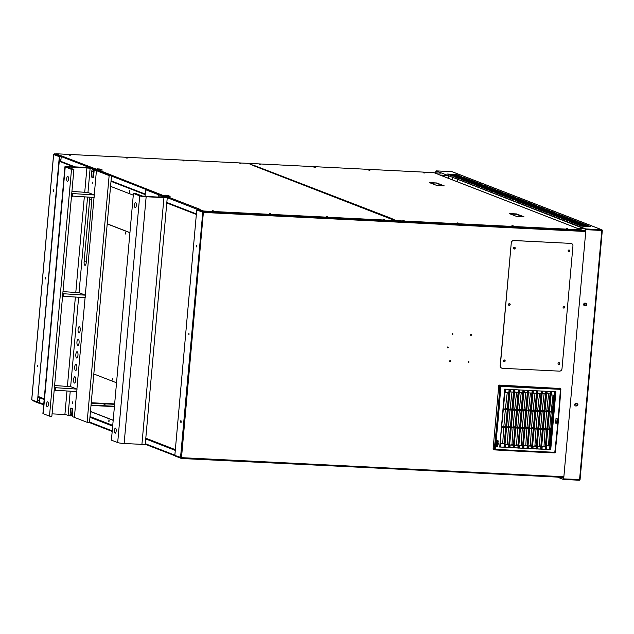 <?xml version="1.0" encoding="UTF-8"?>
<svg xmlns="http://www.w3.org/2000/svg" width="634" height="634" viewBox="0 0 634 634"><rect width="100%" height="100%" fill="white"/><g stroke="black" fill="none" stroke-linecap="round" stroke-linejoin="round"><path stroke-width="0.95" d="M433.608 184.232L433.957 183.218M448.714 176.181L448.523 178.336M448.547 176.109L448.357 178.273M524.001 216.804L516.647 216.44L509.229 213.563L516.583 213.927L524.001 216.804M522.852 216.749L516.544 214.308L510.346 213.991M436.802 182.98L444.22 185.865L436.866 185.493L429.448 182.616L436.802 182.98L430.565 183.052M443.071 185.81L436.771 183.361M567.842 228.597L566.495 228.375L567.842 228.597M424.479 172.995L423.132 172.773L424.479 172.995M260.796 164.824L259.449 164.602L260.796 164.824M315.36 167.55L314.012 167.328L315.36 167.55M369.923 170.269L368.576 170.047L369.923 170.269M513.278 225.878L511.931 225.656L513.278 225.878M458.715 223.152L457.368 222.93L458.715 223.152M404.151 220.426L402.804 220.204L404.151 220.426M576.219 227.868A0.761 0.705 111.2 0 0 575.989 227.82L438.997 174.683A0.761 0.705 -68.8 0 1 439.338 174.802M395.719 220.751L581.449 230.261L575.989 227.82M254.242 165.791L248.845 163.398L433.886 172.63L439.061 174.643M254.02 165.403L392.161 218.682L391.249 218.873M581.481 229.88L396.448 220.648L391.273 218.635M253.299 165.514L253.988 165.783M254.171 165.902A0.761 0.705 -68.8 0 1 254.86 165.49M241.063 163.826L239.89 163.627L241.063 163.826M384.426 219.427L383.245 219.237L384.426 219.427M70.263 155.298L69.082 155.108L70.263 155.298M127.196 158.143L126.023 157.945L127.196 158.143M184.129 160.981L182.957 160.79L184.129 160.981M327.485 216.59L326.312 216.392L327.485 216.59M270.552 213.745L269.379 213.555L270.552 213.745M213.618 210.9L212.445 210.71L213.618 210.9M252.728 165.379A0.761 0.705 -68.8 0 1 252.934 165.426L389.926 218.564A0.761 0.705 111.2 0 0 389.72 218.516L253.291 165.569M162.78 195.684A0.761 0.705 -68.8 0 1 163.493 195.224L199.298 209.054L198.379 209.386L203.554 211.391L395.703 220.989L389.72 218.516M61.379 156.162L55.982 153.769L248.14 163.358L253.315 165.371M61.157 155.774L97.501 169.627A0.761 0.705 111.2 0 0 96.836 169.999M395.735 220.608L203.585 211.019L198.41 209.014M102.264 169.952L99.411 169.809L96.947 168.826L99.887 169.032L102.248 170.063M170.118 196.278L167.273 196.136L164.808 195.145L167.748 195.351L170.11 196.389M164.84 196.144L163.081 195.89M96.986 169.817L95.219 169.571M55.982 153.769L61.126 156.154M101.606 170.094L97.66 169.127M169.468 196.413L165.514 195.454M94.918 169.365A0.761 0.705 -68.8 0 1 95.631 168.906L95.599 169.286M97.501 169.627L163.461 195.605M165.363 195.954A0.761 0.705 111.2 0 0 164.697 196.326M196.389 213.927L166.837 202.468M145.226 194.083L111.053 180.833M75.097 166.885L60.793 161.337L61.221 156.574A0.761 0.705 -68.8 0 1 61.997 155.861M176.323 456.472L181.498 458.509L373.664 467.932M39.68 403.295L39.023 402.859M33.903 401.227L39.07 403.264M39.91 403.351A0.761 0.705 -68.8 0 1 39.268 402.566L39.688 397.803L44.174 399.42M89.965 417.18L112.678 425.993M145.741 438.815L175.293 450.283M39.688 397.803L44.158 399.539M89.949 417.299L112.662 426.111M145.733 438.934L175.285 450.394M373.854 467.94L559.41 477.204M87.12 422.315L109.143 175.578L111.513 175.697L89.489 422.434L87.12 422.315L72.316 416.57L72.411 415.571L72.316 416.57L74.4 417.378L76.698 391.606M70.54 415.88L70.58 415.381L70.54 415.88L64.898 414.501L52.075 413.859L64.898 414.501L66.982 391.123L64.898 414.501L70.54 415.88M76.92 389.07L85.083 297.671M85.305 295.135L94.022 197.475M94.252 194.939L96.416 170.641L94.339 169.833L94.252 170.839L94.339 169.833L96.709 169.952L94.339 169.833L109.143 175.578M71.927 191.42L87.968 192.506L90.139 168.208L94.934 169.262L92.556 169.143L92.509 169.73L92.556 169.143L90.139 168.208L86.921 167.756L67.458 166.972L73.885 169.516L67.458 166.972L69.13 166.869L69.058 167.645L69.13 166.869L90.139 168.208L87.968 192.506L94.331 194.971L71.737 193.505M91.827 199.964L86.24 262.587A3.162 1.086 92.9 0 1 85.019 265.329A3.162 1.086 92.9 0 1 84.116 261.763L89.703 199.139A3.162 1.086 92.9 0 1 90.107 197.277A3.162 1.086 92.9 0 0 89.703 199.139L84.116 261.763A3.162 1.086 92.9 0 0 85.019 265.329A3.162 1.086 92.9 0 0 86.24 262.587L91.827 199.964A3.162 1.086 92.9 0 0 91.645 197.356A3.162 1.086 92.9 0 1 91.827 199.964M74.947 376.778A3.162 1.086 92.9 0 1 75.747 380.138A3.162 1.086 92.9 0 1 74.511 383.063A3.162 1.086 92.9 0 1 73.584 379.853A3.162 1.086 92.9 0 1 74.828 376.747A3.162 1.086 92.9 0 1 74.947 376.778A3.162 1.086 92.9 0 1 75.747 380.138A3.162 1.086 92.9 0 1 74.511 383.063A3.162 1.086 92.9 0 1 73.584 379.853A3.162 1.086 92.9 0 1 74.828 376.747A3.162 1.086 92.9 0 1 74.947 376.778M77.182 351.727A3.162 1.086 92.9 0 1 77.982 355.088A3.162 1.086 92.9 0 1 76.746 358.012A3.162 1.086 92.9 0 1 75.818 354.802A3.162 1.086 92.9 0 1 77.063 351.696A3.162 1.086 92.9 0 1 77.182 351.727A3.162 1.086 92.9 0 1 77.982 355.088A3.162 1.086 92.9 0 1 76.746 358.012A3.162 1.086 92.9 0 1 75.818 354.802A3.162 1.086 92.9 0 1 77.063 351.696A3.162 1.086 92.9 0 1 77.182 351.727M79.416 326.676A3.162 1.086 92.9 0 1 80.217 330.037A3.162 1.086 92.9 0 1 78.981 332.961A3.162 1.086 92.9 0 1 78.053 329.751A3.162 1.086 92.9 0 1 79.298 326.653A3.162 1.086 92.9 0 1 79.416 326.676A3.162 1.086 92.9 0 1 80.217 330.037A3.162 1.086 92.9 0 1 78.981 332.961A3.162 1.086 92.9 0 1 78.053 329.751A3.162 1.086 92.9 0 1 79.298 326.653A3.162 1.086 92.9 0 1 79.416 326.676M78.299 339.198A3.162 1.086 92.9 0 1 79.099 342.566A3.162 1.086 92.9 0 1 77.863 345.49A3.162 1.086 92.9 0 1 76.936 342.281A3.162 1.086 92.9 0 1 78.18 339.174A3.162 1.086 92.9 0 1 78.299 339.198A3.162 1.086 92.9 0 1 79.099 342.566A3.162 1.086 92.9 0 1 77.863 345.49A3.162 1.086 92.9 0 1 76.936 342.281A3.162 1.086 92.9 0 1 78.18 339.174A3.162 1.086 92.9 0 1 78.299 339.198M76.064 364.249A3.162 1.086 92.9 0 1 76.865 367.617A3.162 1.086 92.9 0 1 75.628 370.541A3.162 1.086 92.9 0 1 74.701 367.324A3.162 1.086 92.9 0 1 75.945 364.225A3.162 1.086 92.9 0 1 76.064 364.249A3.162 1.086 92.9 0 1 76.865 367.617A3.162 1.086 92.9 0 1 75.628 370.541A3.162 1.086 92.9 0 1 74.701 367.324A3.162 1.086 92.9 0 1 75.945 364.225A3.162 1.086 92.9 0 1 76.064 364.249M72.712 401.821L72.593 403.589L72.712 401.821M92.318 182.14L92.199 183.9L92.318 182.14M94.934 169.262L92.509 168.327A5.056 0.539 5.1 0 0 86.073 167.431L68.282 166.544A5.056 0.539 5.1 0 0 64.937 166.75A5.056 0.539 5.1 0 0 65.231 166.964L71.507 169.397L73.885 169.516L51.861 416.253L73.885 169.516L71.507 169.397L49.492 416.134L43.207 413.701A5.056 0.539 -174.9 0 1 42.914 413.487A5.056 0.539 -174.9 0 0 43.207 413.701L49.492 416.134L51.861 416.253L49.492 416.134L71.507 169.397L65.231 166.964L43.207 413.701L65.231 166.964A5.056 0.539 5.1 0 1 64.937 166.75L42.914 413.487L64.937 166.75A5.056 0.539 5.1 0 1 68.282 166.544L86.073 167.431A5.056 0.539 5.1 0 1 92.509 168.327L94.934 169.262M96.416 170.641L98.793 170.76L96.709 169.952L111.513 175.697M67.362 181.395A2.528 0.872 92.9 0 1 66.728 178.709A2.528 0.872 92.9 0 1 67.719 176.363A2.528 0.872 92.9 0 1 68.456 178.939A2.528 0.872 92.9 0 1 67.466 181.419A2.528 0.872 92.9 0 1 67.362 181.395A2.528 0.872 92.9 0 1 66.728 178.709A2.528 0.872 92.9 0 1 67.719 176.363A2.528 0.872 92.9 0 1 68.456 178.939A2.528 0.872 92.9 0 1 67.466 181.419A2.528 0.872 92.9 0 1 67.362 181.395M47.249 406.846A2.528 0.872 92.9 0 1 46.607 404.151A2.528 0.872 92.9 0 1 47.598 401.813A2.528 0.872 92.9 0 1 48.335 404.381A2.528 0.872 92.9 0 1 47.344 406.862A2.528 0.872 92.9 0 1 47.249 406.846A2.528 0.872 92.9 0 1 46.607 404.151A2.528 0.872 92.9 0 1 47.598 401.813A2.528 0.872 92.9 0 1 48.335 404.381A2.528 0.872 92.9 0 1 47.344 406.862A2.528 0.872 92.9 0 1 47.249 406.846M54.603 385.551L70.643 386.637L77.007 389.11L54.413 387.636M54.191 390.14L76.785 391.614L77.007 389.11M55.198 390.536L55.42 388.032M71.634 414.731A1.514 1.419 111.2 0 0 72.355 416.15L70.984 415.627A1.514 1.419 -68.8 0 1 70.112 414.145L70.643 408.13L71.357 408.169L72.886 408.756L72.173 408.724L71.634 414.731L70.112 414.145M70.643 408.13L72.173 408.724M72.347 414.771L72.886 408.756M94.308 170.174A1.514 1.419 111.2 0 0 93.341 171.505L92.81 177.52L91.28 176.926L91.819 170.911A1.514 1.419 -68.8 0 1 93.372 169.484L96.511 169.635M99.324 169.777L101.02 169.864M99.768 169.904L100.663 170.031M92.81 177.52L93.515 177.552L94.054 171.537M71.515 196.009L94.109 197.475L94.331 194.971M72.522 196.397L72.744 193.893M62.98 291.616L79.028 292.702L85.392 295.175L62.798 293.701M62.576 296.205L85.17 297.679L85.392 295.175M63.582 296.601L63.804 294.097M162.787 195.581L158.341 194.662L160.418 195.47L162.787 195.581L147.991 189.843L145.614 189.725L160.418 195.47L162.787 195.581M160.362 196.049L160.418 195.47L160.362 196.049M162.201 196.16L162.114 197.158L162.201 196.16L164.761 197.198L163.096 197.309L145.305 196.421L142.079 195.969L135.803 193.536L133.433 193.418L139.71 195.851A5.056 0.539 5.1 0 0 146.153 196.746L163.944 197.634A5.056 0.539 5.1 0 0 167.281 197.428A5.056 0.539 5.1 0 0 166.988 197.214L162.201 196.16L164.761 197.198L163.096 197.309L145.305 196.421L142.079 195.969L135.803 193.536L133.433 193.418L139.71 195.851A5.056 0.539 5.1 0 0 146.153 196.746L163.944 197.634A5.056 0.539 5.1 0 0 167.281 197.428A5.056 0.539 5.1 0 0 166.988 197.214L162.201 196.16M158.341 194.662L158.128 197.055M115.554 428.156A2.528 0.872 92.9 0 1 116.188 430.843A2.528 0.872 92.9 0 1 115.206 433.188A2.528 0.872 92.9 0 1 114.461 430.613A2.528 0.872 92.9 0 1 115.459 428.132A2.528 0.872 92.9 0 1 115.554 428.156A2.528 0.872 92.9 0 1 116.188 430.843A2.528 0.872 92.9 0 1 115.206 433.188A2.528 0.872 92.9 0 1 114.461 430.613A2.528 0.872 92.9 0 1 115.459 428.132A2.528 0.872 92.9 0 1 115.554 428.156M135.676 202.706A2.528 0.872 92.9 0 1 136.31 205.4A2.528 0.872 92.9 0 1 135.327 207.738A2.528 0.872 92.9 0 1 134.582 205.17A2.528 0.872 92.9 0 1 135.573 202.69A2.528 0.872 92.9 0 1 135.676 202.706A2.528 0.872 92.9 0 1 136.31 205.4A2.528 0.872 92.9 0 1 135.327 207.738A2.528 0.872 92.9 0 1 134.582 205.17A2.528 0.872 92.9 0 1 135.573 202.69A2.528 0.872 92.9 0 1 135.676 202.706M145.265 444.165A5.056 0.539 -174.9 0 1 141.921 444.371L124.129 443.483A5.056 0.539 -174.9 0 1 117.686 442.587L111.41 440.154L133.433 193.418L111.41 440.154L117.686 442.587L139.71 195.851L117.686 442.587A5.056 0.539 -174.9 0 0 124.129 443.483L141.921 444.371L163.944 197.634L141.921 444.371A5.056 0.539 -174.9 0 0 145.265 444.165L167.281 197.428L145.265 444.165M159.689 197.134A1.514 1.419 -68.8 0 1 161.234 195.803L164.372 195.961M167.186 196.096L168.882 196.183M167.63 196.223L168.525 196.35M162.169 196.492A1.514 1.419 111.2 0 0 161.385 197.222M576.457 403.335A1.395 1.3 111.2 0 1 576.877 403.652L577.003 403.7A1.014 0.943 -68.8 0 1 577.883 404.928A1.014 0.943 -68.8 0 1 576.821 405.705L576.694 405.657A1.014 0.943 111.2 0 0 577.265 403.739M576.821 405.705A1.395 1.3 -68.8 0 1 574.808 404.191A1.395 1.3 -68.8 0 1 577.003 403.7M575.45 405.926A1.395 1.3 111.2 0 0 576.694 405.657M585.396 303.139A1.395 1.3 111.2 0 1 585.816 303.456L585.943 303.504A1.014 0.943 -68.8 0 1 586.822 304.732A1.014 0.943 -68.8 0 1 585.768 305.501L585.642 305.453A1.014 0.943 111.2 0 0 586.212 303.543M585.768 305.501A1.395 1.3 -68.8 0 1 583.748 303.987A1.395 1.3 -68.8 0 1 585.943 303.504M584.389 305.731A1.395 1.3 111.2 0 0 585.642 305.453M448.246 174.366L457.455 174.897L448.238 174.461M449.094 174.691L458.303 175.23L449.086 174.794M449.942 175.024L459.151 175.555L449.934 175.119M450.79 175.349L459.999 175.887L450.782 175.452M451.638 175.681L460.847 176.212L451.63 175.776M447.398 174.033L456.607 174.572L447.39 174.136M455.03 176.997L464.246 177.536L455.022 177.092M455.878 177.322L465.094 177.861L455.87 177.425M456.726 177.655L465.942 178.194L456.718 177.75M457.574 177.98L466.79 178.519L457.566 178.083M458.422 178.312L467.638 178.851L458.414 178.416M454.182 176.664L463.399 177.203L454.174 176.767M461.814 179.628L471.03 180.167L461.806 179.731M462.661 179.953L471.878 180.492L462.654 180.056M463.509 180.286L472.726 180.825L463.502 180.389M464.357 180.611L473.574 181.15L464.35 180.714M465.205 180.944L474.422 181.482L465.197 181.047M460.966 179.295L470.182 179.834L460.958 179.398M468.605 182.259L477.814 182.798L468.589 182.362M469.453 182.592L478.662 183.123L469.437 182.687M470.301 182.917L479.51 183.456L470.285 183.02M471.149 183.25L480.358 183.781L471.141 183.345M471.997 183.575L481.206 184.114L471.989 183.678M467.757 181.934L476.966 182.465L467.741 182.029M475.389 184.89L484.598 185.429L475.381 184.993M476.237 185.223L485.446 185.754L476.229 185.318M477.085 185.548L486.302 186.087L477.077 185.651M477.933 185.881L487.15 186.412L477.925 185.976M478.781 186.206L487.998 186.745L478.773 186.309M474.541 184.565L483.75 185.096L474.533 184.66M482.173 187.521L491.39 188.06L482.165 187.624M483.021 187.854L492.238 188.393L483.013 187.949M483.869 188.179L493.086 188.718L483.861 188.282M484.717 188.512L493.934 189.051L484.709 188.615M485.565 188.837L494.782 189.376L485.557 188.94M481.325 187.196L490.542 187.735L481.317 187.292M488.957 190.152L498.173 190.691L488.949 190.255M489.805 190.485L499.021 191.024L489.797 190.588M490.653 190.81L499.869 191.349L490.645 190.913M491.509 191.143L500.717 191.682L491.493 191.246M492.356 191.468L501.565 192.007L492.341 191.571M488.109 189.828L497.325 190.366L488.101 189.931M495.748 192.791L504.957 193.322L495.74 192.887M496.596 193.116L505.805 193.655L496.588 193.219M497.444 193.449L506.653 193.98L497.436 193.544M498.292 193.774L507.501 194.313L498.284 193.877M499.14 194.107L508.349 194.638L499.132 194.202M494.9 192.459L504.109 192.998L494.892 192.562M502.532 195.423L511.749 195.954L502.524 195.518M503.38 195.748L512.597 196.286L503.372 195.851M504.228 196.08L513.445 196.611L504.22 196.175M505.076 196.405L514.293 196.944L505.068 196.508M505.924 196.738L515.141 197.277L505.916 196.833M501.684 195.09L510.901 195.629L501.676 195.193M509.316 198.054L518.533 198.593L509.308 198.149M510.164 198.379L519.381 198.917L510.156 198.482M511.012 198.711L520.229 199.25L511.004 198.814M511.86 199.036L521.077 199.575L511.852 199.139M512.708 199.369L521.925 199.908L512.7 199.472M508.468 197.721L517.685 198.26L508.46 197.824M516.108 200.685L525.317 201.224L516.092 200.788M516.956 201.01L526.165 201.549L516.94 201.113M517.804 201.343L527.012 201.881L517.796 201.446M518.652 201.667L527.86 202.206L518.644 201.77M519.5 202L528.708 202.539L519.492 202.103M515.26 200.352L524.469 200.891L515.244 200.455M522.891 203.316L532.1 203.855L522.884 203.419M523.739 203.649L532.956 204.18L523.732 203.744M524.587 203.974L533.804 204.513L524.58 204.077M525.435 204.306L534.652 204.837L525.428 204.402M526.283 204.631L535.5 205.17L526.275 204.734M522.044 202.991L531.252 203.522L522.036 203.086M529.675 205.947L538.892 206.486L529.667 206.05M530.523 206.28L539.74 206.811L530.515 206.375M531.371 206.605L540.588 207.144L531.363 206.708M532.219 206.938L541.436 207.477L532.211 207.033M533.067 207.263L542.284 207.801L533.059 207.366M528.827 205.622L538.044 206.153L528.819 205.717M536.459 208.578L545.676 209.117L536.451 208.681M537.307 208.911L546.524 209.45L537.299 209.014M538.163 209.236L547.372 209.775L538.147 209.339M539.011 209.569L548.22 210.108L538.995 209.672M539.859 209.894L549.068 210.433L539.843 209.997M535.611 208.253L544.828 208.792L535.603 208.356M543.251 211.209L552.46 211.748L543.243 211.312M544.099 211.542L553.308 212.081L544.091 211.645M544.947 211.875L554.156 212.406L544.939 211.97M545.795 212.2L555.004 212.739L545.787 212.303M546.643 212.533L555.852 213.064L546.635 212.628M542.403 210.884L551.612 211.423L542.395 210.987M550.035 213.848L559.251 214.379L550.027 213.943M550.883 214.173L560.099 214.712L550.875 214.276M551.731 214.506L560.947 215.037L551.723 214.601M552.579 214.831L561.795 215.37L552.571 214.934M553.427 215.164L562.643 215.695L553.419 215.259M549.187 213.515L558.403 214.054L549.179 213.618M556.818 216.479L566.035 217.018L556.811 216.574M557.666 216.804L566.883 217.343L557.658 216.907M558.514 217.137L567.731 217.676L558.506 217.232M559.362 217.462L568.579 218.001L559.354 217.565M560.21 217.795L569.427 218.334L560.202 217.89M555.97 216.146L565.187 216.685L555.963 216.249M563.61 219.11L572.819 219.649L563.594 219.213M564.458 219.435L573.667 219.974L564.45 219.538M565.306 219.768L574.515 220.307L565.298 219.871M566.154 220.093L575.363 220.632L566.146 220.196M567.002 220.426L576.211 220.965L566.994 220.529M562.762 218.778L571.971 219.316L562.746 218.881M570.394 221.742L579.603 222.28L570.386 221.845M571.242 222.074L580.459 222.605L571.234 222.169M572.09 222.399L581.307 222.938L572.082 222.502M572.938 222.732L582.155 223.263L572.93 222.827M573.786 223.057L583.003 223.596L573.778 223.16M569.546 221.409L578.755 221.948L569.538 221.512M459.27 178.637L468.486 179.176L459.262 178.74M466.053 181.269L475.27 181.807L466.045 181.372M472.845 183.908L482.054 184.439L472.837 184.003M479.629 186.539L488.846 187.078L479.621 186.634M486.413 189.17L495.629 189.709L486.405 189.273M493.204 191.801L502.413 192.34L493.189 191.904M499.988 194.432L509.197 194.971L499.98 194.535M506.772 197.063L515.989 197.602L506.764 197.166M513.556 199.694L522.773 200.233L513.548 199.797M520.348 202.333L529.556 202.864L520.34 202.428M527.131 204.964L536.348 205.495L527.123 205.059M533.915 207.595L543.132 208.134L533.907 207.69M540.707 210.226L549.916 210.765L540.699 210.329M547.491 212.858L556.707 213.396L547.483 212.961M554.274 215.489L563.491 216.028L554.267 215.592M561.066 218.12L570.275 218.659L561.05 218.223M567.85 220.751L577.059 221.29L567.842 220.854M574.634 223.39L583.851 223.921L574.626 223.485M452.486 176.006L461.695 176.545L452.478 176.109M577.178 224.373L586.395 224.912L577.17 224.476M578.026 224.705L587.242 225.236L578.018 224.801M578.874 225.03L588.09 225.569L578.866 225.133M579.722 225.363L588.938 225.894L579.714 225.458M580.57 225.688L589.786 226.227L580.562 225.791M576.33 224.048L585.547 224.579L576.322 224.143M581.418 226.021L590.634 226.552L581.41 226.116M602.252 230.562L580.078 479.534L563.674 478.884L585.911 229.667L602.252 230.507A0.761 0.705 111.2 0 0 601.611 229.722L585.753 228.945L436.049 170.871L451.979 171.679A0.761 0.705 -68.8 0 1 452.185 171.727L601.817 229.762M563.674 478.884L585.911 229.667M601.809 230.459L585.784 229.619M601.801 230.522L602.252 230.507M559.029 477.354L563.396 479.439L579.294 480.231A0.761 0.705 111.2 0 0 580.031 479.558M579.658 479.566L563.436 479.058M557.872 477.299L563.396 479.439M436.715 171.521L435.899 171.481L435.772 172.9M436.588 171.473L435.772 171.434L435.645 172.892M600.818 230.071L585.721 229.318L436.049 170.871M105.181 404.88L104 404.682L105.181 404.88M53.462 189.891L53.359 191.405L53.462 189.891M53.335 189.843L53.478 191.333M45.505 277.518L45.648 279.008M45.165 278.936L45.268 277.43L45.521 278.96M37.81 365.239L37.707 366.753L37.81 365.239M37.683 365.192L37.826 366.682M457.051 181.649L457.241 179.485M457.399 181.784L457.589 179.62M61.229 156.503L54.302 153.864L55.974 153.943M447.739 175.8L441.121 175.467M54.302 153.864L59.953 156.44M446.621 175.364L440.004 175.039M61.038 156.123L59.992 156.067M32.199 400.109L32.294 400.506M32.374 400.173L39.276 402.495M91.042 405.078L114.437 406.243M32.318 400.22L37.969 402.804L39.3 402.867M91.011 405.451L114.405 406.616M53.636 154.53L59.327 156.677L37.414 402.13L31.748 399.761M53.644 154.474L59.683 156.693L37.414 402.13M54.215 154.569L55.261 154.625M503.879 361.61A0.888 0.824 111.2 0 0 504.513 359.985M504.117 361.673A0.888 0.824 -68.8 0 1 503.943 361.642A0.888 0.824 111.2 0 0 504.577 360.001A0.888 0.824 -68.8 0 1 504.117 361.673M513.936 248.885A0.888 0.824 111.2 0 0 514.57 247.26M514.174 248.948A0.888 0.824 -68.8 0 1 514 248.924A0.888 0.824 111.2 0 0 514.634 247.276A0.888 0.824 -68.8 0 1 514.174 248.948M568.5 251.611A0.888 0.824 111.2 0 0 569.134 249.986M568.738 251.674A0.888 0.824 -68.8 0 1 568.563 251.643A0.888 0.824 111.2 0 0 569.197 250.002A0.888 0.824 -68.8 0 1 568.738 251.674M558.443 364.336A0.888 0.824 111.2 0 0 559.069 362.703M558.681 364.399A0.888 0.824 -68.8 0 1 558.499 364.368A0.888 0.824 111.2 0 0 559.14 362.719A0.888 0.824 -68.8 0 1 558.681 364.399M563.467 307.973A0.888 0.824 111.2 0 0 564.101 306.349M563.705 308.037A0.888 0.824 -68.8 0 1 563.531 308.005A0.888 0.824 111.2 0 0 564.173 306.365A0.888 0.824 -68.8 0 1 563.705 308.037M508.912 305.247A0.888 0.824 111.2 0 0 509.538 303.623M509.15 305.311A0.888 0.824 -68.8 0 1 508.967 305.279A0.888 0.824 111.2 0 0 509.609 303.638A0.888 0.824 -68.8 0 1 509.15 305.311M585.15 305.025A0.761 0.705 111.2 0 0 585.689 303.615M585.42 305.097A0.761 0.705 -68.8 0 1 584.825 304.09A0.761 0.705 -68.8 0 1 586.181 304.486A0.761 0.705 -68.8 0 1 585.42 305.097M576.203 405.221A0.761 0.705 111.2 0 0 576.75 403.81M576.472 405.292A0.761 0.705 -68.8 0 1 575.878 404.286A0.761 0.705 -68.8 0 1 577.233 404.69A0.761 0.705 -68.8 0 1 576.472 405.292M452.272 334.443A0.444 0.412 111.2 0 0 452.589 333.627M452.454 334.498A0.444 0.412 -68.8 0 1 452.105 333.912A0.444 0.412 -68.8 0 1 452.898 334.15A0.444 0.412 -68.8 0 1 452.454 334.498M468.36 362.418A0.444 0.412 111.2 0 0 468.677 361.61M468.542 362.474A0.444 0.412 -68.8 0 1 468.193 361.887A0.444 0.412 -68.8 0 1 468.986 362.125A0.444 0.412 -68.8 0 1 468.542 362.474M470.777 335.37A0.444 0.412 111.2 0 0 470.824 335.37A0.444 0.412 -68.8 0 1 470.61 334.839A0.444 0.412 -68.8 0 1 471.403 335.069A0.444 0.412 -68.8 0 1 470.832 335.394A0.444 0.412 111.2 0 0 471.086 334.554M447.501 347.797A0.444 0.412 111.2 0 0 447.818 346.98M447.683 347.852A0.444 0.412 -68.8 0 1 447.342 347.258A0.444 0.412 -68.8 0 1 448.127 347.495A0.444 0.412 -68.8 0 1 447.683 347.852M449.855 361.499A0.444 0.412 111.2 0 0 450.172 360.683M450.037 361.554A0.444 0.412 -68.8 0 1 449.688 360.968A0.444 0.412 -68.8 0 1 450.481 361.198A0.444 0.412 -68.8 0 1 450.037 361.554M181.039 420.794L181.181 422.284M180.698 422.22L180.801 420.707L181.055 422.236M188.995 333.175L188.892 334.681L188.995 333.175M188.869 333.119L189.003 334.609M196.691 245.445L196.833 246.935M196.35 246.872L196.453 245.358L196.698 246.888M175.626 455.743L175.388 456.108L181.07 458.311L181.498 457.661L174.833 455.434L196.746 209.981L203.379 212.43L203.197 211.574L198.458 209.418M181.364 457.653L175.42 455.727M585.618 231.505L203.379 212.43L197.404 209.371M596.404 229.849L597.283 230.19M203.157 211.954L585.697 230.673M577.511 228.343L584.041 228.668M203.252 212.374L196.746 209.981M202.769 212.311L180.531 457.526M561.993 368.758A2.528 2.362 -68.8 0 1 559.402 371.144L502.469 368.299A2.528 2.362 -68.8 0 1 500.313 365.675L511.273 242.933A2.528 2.362 -68.8 0 1 513.865 240.548L570.798 243.393A2.528 2.362 -68.8 0 1 572.946 246.016L561.993 368.758M500.313 365.675L500.186 365.628A2.528 2.362 111.2 0 0 501.708 368.132M500.186 365.628L511.273 242.933M513.865 240.548L513.738 240.5A2.528 2.362 111.2 0 0 511.147 242.885M513.738 240.5L570.798 243.393M571.424 243.511A2.528 2.362 111.2 0 0 570.671 243.345M569.023 249.97A0.888 0.824 -68.8 0 1 569.712 251.143A0.888 0.824 -68.8 0 1 568.135 250.676A0.888 0.824 -68.8 0 1 569.023 249.97M563.991 306.333A0.888 0.824 -68.8 0 1 564.68 307.506A0.888 0.824 -68.8 0 1 563.103 307.038A0.888 0.824 -68.8 0 1 563.991 306.333M558.958 362.696A0.888 0.824 -68.8 0 1 559.656 363.868A0.888 0.824 -68.8 0 1 558.071 363.401A0.888 0.824 -68.8 0 1 558.958 362.696M514.459 247.244A0.888 0.824 -68.8 0 1 515.149 248.425A0.888 0.824 -68.8 0 1 513.572 247.949A0.888 0.824 -68.8 0 1 514.459 247.244M509.427 303.607A0.888 0.824 -68.8 0 1 510.124 304.788A0.888 0.824 -68.8 0 1 508.539 304.312A0.888 0.824 -68.8 0 1 509.427 303.607M504.402 359.969A0.888 0.824 -68.8 0 1 505.092 361.142A0.888 0.824 -68.8 0 1 503.515 360.675A0.888 0.824 -68.8 0 1 504.402 359.969M552.777 412.1A505.774 53.771 -174.9 0 1 549.092 411.934A342.312 142.666 97.9 0 1 549.147 411.434A505.766 53.763 5.1 0 0 552.737 411.593M548.283 411.894A505.774 53.771 -174.9 0 1 544.582 411.728A345.887 144.156 97.9 0 1 544.63 411.228A505.766 53.763 5.1 0 0 548.267 411.395M543.774 411.696A505.774 53.771 -174.9 0 1 540.057 411.521A349.429 145.63 97.9 0 1 540.105 411.014A505.766 53.763 5.1 0 0 543.79 411.189M539.249 411.482A505.774 53.771 -174.9 0 1 535.508 411.3A352.94 147.096 97.9 0 1 535.564 410.8A505.766 53.763 5.1 0 0 539.288 410.983M534.7 411.26A505.774 53.771 -174.9 0 1 530.951 411.078A356.419 148.546 97.9 0 1 530.999 410.578A505.766 53.763 5.1 0 0 534.755 410.761M530.143 411.038A505.774 53.771 -174.9 0 1 526.379 410.848A359.858 149.981 97.9 0 1 526.426 410.349A505.766 53.763 5.1 0 0 530.198 410.539M525.57 410.808A505.774 53.771 -174.9 0 1 521.782 410.618A363.266 151.399 97.9 0 1 521.837 410.111A505.766 53.763 5.1 0 0 525.618 410.309M520.982 410.57A505.774 53.771 -174.9 0 1 517.178 410.372A366.642 152.802 97.9 0 1 517.225 409.873A505.766 53.763 5.1 0 0 521.029 410.071M516.377 410.333A505.774 53.771 -174.9 0 1 512.557 410.127A369.987 154.197 97.9 0 1 512.605 409.627A505.766 53.763 5.1 0 0 516.409 409.826M511.757 410.087A505.774 53.771 -174.9 0 1 507.921 409.873A373.299 155.576 97.9 0 1 507.969 409.374A505.766 53.763 5.1 0 0 511.757 409.58M507.113 409.826A505.774 53.771 -174.9 0 1 503.261 409.612A376.572 156.947 97.9 0 1 503.317 409.112A505.766 53.763 5.1 0 0 507.089 409.326M551.279 428.814L550.859 428.647L552.333 412.076M551.247 429.218A505.774 53.771 -174.9 0 1 547.57 429.052A342.312 142.666 97.9 0 0 547.53 429.551A505.766 53.763 5.1 0 0 551.136 429.709M546.754 429.012A505.774 53.771 -174.9 0 1 543.053 428.846A345.887 144.156 97.9 0 0 543.013 429.345A505.766 53.763 5.1 0 0 546.674 429.511M542.244 428.806A505.774 53.771 -174.9 0 1 538.528 428.639A349.429 145.63 97.9 0 0 538.488 429.139A505.766 53.763 5.1 0 0 542.189 429.305M537.719 428.6A505.774 53.771 -174.9 0 1 533.986 428.418A352.94 147.096 97.9 0 0 533.947 428.917A505.766 53.763 5.1 0 0 537.68 429.099M533.178 428.378A505.774 53.771 -174.9 0 1 529.422 428.196A356.419 148.546 97.9 0 0 529.382 428.695A505.766 53.763 5.1 0 0 533.139 428.877M528.613 428.156A505.774 53.771 -174.9 0 1 524.849 427.966A359.858 149.981 97.9 0 0 524.809 428.465A505.766 53.763 5.1 0 0 528.582 428.655M524.041 427.926A505.774 53.771 -174.9 0 1 520.26 427.736A363.266 151.399 97.9 0 0 520.221 428.235A505.766 53.763 5.1 0 0 524.001 428.425M519.452 427.688A505.774 53.771 -174.9 0 1 515.648 427.49A366.642 152.802 97.9 0 0 515.608 427.99A505.766 53.763 5.1 0 0 519.404 428.188M514.848 427.451A505.774 53.771 -174.9 0 1 511.028 427.245A369.987 154.197 97.9 0 0 510.988 427.744A505.766 53.763 5.1 0 0 514.768 427.95M510.227 427.197A505.774 53.771 -174.9 0 1 506.392 426.991A373.299 155.576 97.9 0 0 506.352 427.49A505.766 53.763 5.1 0 0 510.116 427.696M505.591 426.944A505.774 53.771 -174.9 0 1 501.74 426.73A376.572 156.947 97.9 0 0 501.7 427.229A505.766 53.763 5.1 0 0 505.449 427.443M550.13 445.813L549.353 445.512L550.764 429.694M548.568 445.472L549.353 445.512M549.63 429.646A331.82 138.291 97.9 0 0 548.568 445.575L546.746 445.821A504.688 53.652 -174.9 0 0 549.884 445.964L554.417 395.109A337.288 142.008 -82.1 0 1 554.845 391.661M507.351 444.418L509.062 444.505M511.987 444.656L513.683 444.735M516.607 444.886L518.287 444.965M521.211 445.116L522.876 445.195M525.808 445.345L527.456 445.425M530.381 445.567L532.013 445.654M534.938 445.797L536.554 445.876M539.479 446.027L541.079 446.106M544.004 446.249L545.589 446.328M508.46 427.609A331.82 138.291 97.9 0 0 507.343 444.505L505.456 444.767A504.64 53.644 -174.9 0 0 508.793 444.949A352.021 162.914 98.3 0 0 508.666 447.445A504.498 53.628 -174.9 0 1 505.314 447.263L505.021 447.303A505.005 53.684 5.1 0 0 508.833 447.509L508.666 447.445M510.33 390.576A372.61 155.29 -82.1 0 0 510.172 391.915A504.64 53.644 5.1 0 0 513.508 392.097L508.793 444.949M513.096 427.855A331.82 138.291 97.9 0 0 511.979 444.759L510.101 445.02A504.64 53.644 -174.9 0 0 513.413 445.195A350.396 160.56 98.3 0 0 513.286 447.691A504.498 53.628 -174.9 0 1 509.958 447.517L509.657 447.556A505.005 53.684 5.1 0 0 513.453 447.755L513.286 447.691M514.974 390.829A369.297 153.911 -82.1 0 0 514.816 392.169A504.64 53.644 5.1 0 0 518.136 392.343L513.413 445.195M517.716 428.101A331.82 138.291 97.9 0 0 516.599 445.005L514.729 445.266A504.64 53.644 -174.9 0 0 518.026 445.44A348.771 158.215 98.2 0 0 517.891 447.937A504.498 53.628 -174.9 0 1 514.586 447.762L514.285 447.802A505.005 53.684 5.1 0 0 518.065 448L517.891 447.937M519.603 391.083A365.945 152.517 -82.1 0 0 519.444 392.414A504.64 53.644 5.1 0 0 522.741 392.589L518.026 445.44M522.321 428.338A331.82 138.291 97.9 0 0 521.211 445.25L519.341 445.504A504.64 53.644 -174.9 0 0 522.614 445.678A347.131 155.885 98.2 0 0 522.479 448.167A504.498 53.628 -174.9 0 1 519.198 448L518.897 448.04A505.005 53.684 5.1 0 0 522.654 448.238L522.479 448.167M524.215 391.321A362.561 151.106 -82.1 0 0 524.056 392.652A504.64 53.644 5.1 0 0 527.329 392.818L522.614 445.678M526.909 428.576A331.82 138.291 97.9 0 0 525.8 445.488L523.938 445.742A504.64 53.644 -174.9 0 0 527.187 445.908A345.49 153.555 98.2 0 0 527.06 448.396A504.498 53.628 -174.9 0 1 523.795 448.238L523.494 448.278A505.005 53.684 5.1 0 0 527.226 448.468L527.06 448.396M528.811 391.558A359.145 149.679 -82.1 0 0 528.653 392.89A504.64 53.644 5.1 0 0 531.902 393.048L527.187 445.908M531.49 428.798A331.82 138.291 97.9 0 0 530.373 445.71L528.518 445.971A504.64 53.644 -174.9 0 0 531.744 446.13A343.834 151.233 98.1 0 0 531.617 448.618A504.498 53.628 -174.9 0 1 528.376 448.46L528.074 448.507A505.005 53.684 5.1 0 0 531.783 448.69L531.617 448.618M533.4 391.788A355.698 148.245 -82.1 0 0 533.234 393.112A504.64 53.644 5.1 0 0 536.467 393.27L531.744 446.13M536.047 429.02A331.82 138.291 97.9 0 0 534.93 445.94L533.083 446.193A504.64 53.644 -174.9 0 0 536.293 446.344A342.178 148.927 98.1 0 0 536.158 448.84A504.498 53.628 -174.9 0 1 532.948 448.682L532.639 448.729A505.005 53.684 5.1 0 0 536.324 448.904L536.158 448.84M537.965 392.01A352.211 146.795 -82.1 0 0 537.798 393.334A504.64 53.644 5.1 0 0 541.008 393.492L536.293 446.344M540.588 429.234A331.82 138.291 97.9 0 0 539.471 446.154L537.632 446.407A504.64 53.644 -174.9 0 0 540.818 446.558A340.506 146.62 98 0 0 540.683 449.046A504.498 53.628 -174.9 0 1 537.497 448.904L537.18 448.943A505.005 53.684 5.1 0 0 540.857 449.118L540.683 449.046M542.514 392.232A348.7 145.329 -82.1 0 0 542.355 393.555A504.64 53.644 5.1 0 0 545.533 393.698L540.818 446.558M545.113 429.44A331.82 138.291 97.9 0 0 544.004 446.368L542.173 446.621A504.64 53.644 -174.9 0 0 545.327 446.764A338.825 144.33 98 0 0 545.192 449.252A504.498 53.628 -174.9 0 1 542.03 449.11L541.713 449.157A505.005 53.684 5.1 0 0 545.367 449.316L545.192 449.252M547.047 392.446A345.15 143.847 -82.1 0 0 546.888 393.762A504.64 53.644 5.1 0 0 550.043 393.904L545.327 446.764M505.805 389.197A375.899 156.661 -82.1 0 0 505.393 392.66A504.688 53.652 5.1 0 0 508.745 392.85L504.212 443.697A504.688 53.652 -174.9 0 1 500.852 443.515A375.899 156.661 -82.1 0 0 500.646 447.002L500.361 447.041A505.005 53.684 5.1 0 0 504.196 447.255L504.03 447.192A504.498 53.628 -174.9 0 1 500.646 447.002M556.644 423.203A505.845 53.779 -174.9 0 1 555.598 423.155A504.989 173.542 92.9 0 0 556.01 418.495A505.845 53.779 5.1 0 0 557.064 418.543L557.231 418.749A504.91 173.518 92.9 0 1 556.85 423.013L556.747 422.997A504.83 173.494 -87.1 0 0 557.127 418.741L557.024 418.606A505.766 53.771 -174.9 0 1 556.01 418.567M493.775 449.474A0.761 0.705 -68.8 0 1 493.133 448.69L494.243 449.118A504.093 173.233 -87.1 0 0 499.854 386.241L498.744 385.813L493.133 448.69M498.744 385.813A0.761 0.705 -68.8 0 1 499.521 385.1L500.638 385.527A504.093 53.589 5.1 0 0 560.179 388.499L499.521 385.1M559.069 388.071A0.761 0.705 -68.8 0 1 559.275 388.111L560.385 388.547A0.761 0.705 -68.8 0 1 560.821 389.284L560.416 389.308A504.846 53.668 -174.9 0 1 500.781 386.328A504.846 173.494 92.9 0 1 495.162 449.292A504.846 53.668 5.1 0 0 554.798 452.272A504.846 173.494 -87.1 0 0 560.416 389.308L560.179 388.499A0.761 0.705 -68.8 0 1 560.385 388.547A0.761 0.761 0 0 1 560.868 389.3L555.257 452.208L554.465 452.882A0.761 0.761 0 0 0 555.257 452.208L555.21 452.161A504.093 173.233 92.9 0 0 560.821 389.308M496.581 444.957L497.262 444.41L496.66 444.711A0.594 0.563 -56.6 0 0 496.604 444.814L496.612 444.822A0.594 0.563 -56.6 0 0 496.581 444.949A504.926 173.526 92.9 0 1 496.517 445.528A504.91 173.518 -87.1 0 0 496.573 445.013A504.91 173.518 -87.1 0 0 496.581 444.949L496.581 444.949M504.212 443.697A353.709 165.244 98.4 0 0 504.03 447.192M551.707 391.511A341.567 142.349 97.9 0 0 551.287 394.974A504.688 53.652 5.1 0 0 554.417 395.109M519.278 410.483A331.82 138.291 97.9 0 0 517.788 427.197L515.648 427.49M546.674 411.823A331.82 138.291 97.9 0 0 545.185 428.552L543.053 428.846M542.149 411.617A331.82 138.291 97.9 0 0 540.659 428.338L538.528 428.639M537.6 411.403A331.82 138.291 97.9 0 0 536.118 428.124L533.986 428.418M533.043 411.181A331.82 138.291 97.9 0 0 531.554 427.902L529.422 428.196M528.471 410.959A331.82 138.291 97.9 0 0 526.981 427.673L524.849 427.966M523.882 410.721A331.82 138.291 97.9 0 0 522.392 427.435L520.26 427.736M514.649 410.238A331.82 138.291 97.9 0 0 513.168 426.951L511.028 427.245M510.013 409.992A331.82 138.291 97.9 0 0 508.531 426.698L506.392 426.991M505.361 409.73A331.82 138.291 97.9 0 0 503.871 426.436L501.74 426.73M551.184 412.029A331.82 138.291 97.9 0 0 549.694 428.758L547.57 429.052M555.899 391.693L550.732 449.554A338.707 141.16 -82.1 0 1 555.899 391.693A505.005 53.684 -174.9 0 1 555.027 391.654A505.005 53.684 -174.9 0 1 551.398 391.495A505.005 53.684 -174.9 0 1 550.526 391.455A505.005 53.684 -174.9 0 1 546.88 391.289A505.005 53.684 -174.9 0 1 546.017 391.249A505.005 53.684 -174.9 0 1 542.347 391.083A505.005 53.684 -174.9 0 1 541.491 391.043A505.005 53.684 -174.9 0 1 537.798 390.861A505.005 53.684 -174.9 0 1 536.95 390.821A505.005 53.684 -174.9 0 1 533.234 390.639A505.005 53.684 -174.9 0 1 532.394 390.599A505.005 53.684 -174.9 0 1 528.653 390.409A505.005 53.684 -174.9 0 1 527.813 390.37A505.005 53.684 -174.9 0 1 524.064 390.179A505.005 53.684 -174.9 0 1 523.224 390.132A505.005 53.684 -174.9 0 1 519.452 389.934A505.005 53.684 -174.9 0 1 518.62 389.894A505.005 53.684 -174.9 0 1 514.824 389.688A505.005 53.684 -174.9 0 1 514 389.648A505.005 53.684 -174.9 0 1 510.18 389.434A505.005 53.684 -174.9 0 1 509.364 389.395A505.005 53.684 -174.9 0 1 505.52 389.181A505.005 53.684 -174.9 0 1 504.712 389.133L499.727 447.065L505.227 389.221L504.712 389.133M546.231 449.355A505.005 53.684 5.1 0 0 549.86 449.514L549.694 449.451A504.498 53.628 -174.9 0 1 546.556 449.316L545.367 449.316M497.08 445.654L497.476 445.845L496.66 445.805L496.573 446.621L497.08 445.654M496.961 446.819L496.565 446.621L497.389 446.669L497.484 445.853M496.105 443.285A504.87 173.502 92.9 0 1 496.089 443.459A504.402 40.83 33.4 0 1 496.422 443.689A505.797 133.584 155.9 0 1 496.042 443.879A504.87 173.502 92.9 0 1 496.026 444.062L496.026 444.062A505.797 133.441 -24 0 0 496.723 443.713A504.418 40.108 -146.9 0 0 496.113 443.285L496.113 443.285A504.87 173.502 92.9 0 1 496.097 443.459A504.402 40.83 33.4 0 1 496.43 443.697L496.43 443.697A505.797 133.584 155.9 0 1 496.05 443.887A504.87 173.502 92.9 0 1 496.026 444.062M497.436 440.995A504.957 173.534 92.9 0 1 497.397 441.367L497.389 441.367A504.933 173.526 -87.1 0 0 497.428 440.987L498.086 440.757L497.428 440.987M497.706 441.858A504.957 173.534 -87.1 0 0 497.785 441.058L497.793 441.058A504.981 173.542 92.9 0 1 497.714 441.866L497.706 441.858M497.262 441.843L496.953 441.446A504.91 173.518 -87.1 0 0 497.04 440.59A505.33 53.724 5.1 0 0 497.413 440.614L497.413 440.614A505.353 53.724 -174.9 0 1 497.048 440.59L497.04 440.59A504.926 173.526 92.9 0 1 496.961 441.454L497.69 441.494A504.973 173.542 -87.1 0 0 497.738 441.058L497.793 441.042M495.891 445.353A504.87 173.502 92.9 0 0 495.907 445.171L495.907 445.171A500.495 69.764 -25.4 0 0 496.604 444.814A500.495 69.764 -25.4 0 1 495.907 445.171A504.87 173.502 92.9 0 1 495.883 445.353L495.891 445.353A505.774 133.528 -24 0 0 496.573 445.013M497.397 444.101A504.426 40.568 33.3 0 1 497.46 444.141L495.939 444.909A504.87 173.502 92.9 0 1 495.915 445.084A505.781 133.56 -24 0 0 496.66 444.711M495.962 444.648L496.668 444.299L495.962 444.648A504.87 173.502 92.9 0 1 495.939 444.83A505.789 133.568 -24 0 0 496.961 444.323M496.723 443.784L496.715 443.784A504.91 173.518 -87.1 0 0 496.731 443.634A504.91 173.518 -87.1 0 0 496.755 443.459A504.91 173.518 -87.1 0 0 496.763 443.38A504.91 173.518 -87.1 0 0 496.787 443.198A504.91 173.518 -87.1 0 0 496.787 443.15A504.933 173.526 92.9 0 1 496.668 444.299L496.668 444.299A504.91 173.518 -87.1 0 0 496.676 444.22A504.91 173.518 -87.1 0 0 496.699 444.038A504.91 173.518 -87.1 0 0 496.699 443.966A504.91 173.518 -87.1 0 0 496.723 443.784A505.797 133.75 155.9 0 1 496.018 444.141A504.87 173.502 92.9 0 1 495.994 444.315A505.797 133.663 -24.1 0 0 496.707 443.959M495.97 444.569L495.978 444.569A504.87 173.502 92.9 0 0 495.994 444.394L496.699 444.038L495.994 444.394A504.87 173.502 92.9 0 1 495.97 444.569A505.789 133.608 -24.1 0 0 496.676 444.22M496.715 443.784A505.797 133.75 155.9 0 1 496.018 444.141A504.87 173.502 92.9 0 1 496.002 444.315L496.002 444.315M496.121 443.206A504.426 40.568 33.3 0 1 496.731 443.634L496.739 443.634A504.426 40.568 33.3 0 0 496.121 443.206L496.121 443.206A504.87 173.502 92.9 0 0 496.137 443.031A504.87 173.502 92.9 0 1 496.121 443.206M496.168 442.77L496.16 442.77A504.87 173.502 92.9 0 1 496.145 442.944A504.442 40.513 33.3 0 1 496.763 443.38L496.771 443.38A504.442 40.513 33.3 0 0 496.153 442.952A504.87 173.502 92.9 0 0 496.168 442.77A504.458 40.251 -146.8 0 1 496.787 443.198M496.787 443.15A505.203 53.708 5.1 0 0 496.834 443.15L496.842 443.15A505.203 53.708 5.1 0 0 497.135 443.166A505.203 53.708 5.1 0 0 497.27 443.174A505.203 53.708 5.1 0 0 497.571 443.198A505.203 53.708 5.1 0 0 497.706 443.198A505.203 53.708 5.1 0 0 497.936 443.214L497.936 443.214A505.227 53.708 -174.9 0 1 496.794 443.15L496.787 443.15M497.135 443.166A504.474 40.14 -146.9 0 0 496.192 442.516A504.87 173.502 92.9 0 1 496.168 442.69A504.458 40.314 33.2 0 1 496.834 443.15M496.2 442.437A504.474 40.235 33.2 0 1 497.27 443.174L497.27 443.174A504.474 40.235 33.2 0 0 496.2 442.437L496.2 442.437A504.87 173.502 92.9 0 0 496.216 442.255A504.87 173.502 92.9 0 1 496.2 442.437M496.929 442.667A504.498 40.227 33.2 0 1 497.706 443.198L497.706 443.206A504.498 40.227 33.2 0 0 496.929 442.667M496.842 442.659A504.91 173.518 -87.1 0 0 496.842 442.603A504.91 173.518 -87.1 0 0 496.866 442.429A504.91 173.518 -87.1 0 0 496.882 442.27A505.25 53.716 5.1 0 0 497.658 442.31A504.957 173.534 -87.1 0 0 497.698 441.946A505.266 53.716 5.1 0 0 498.062 441.969L498.07 441.969A505.29 53.716 -174.9 0 1 497.698 441.946L497.698 441.946A504.981 173.542 92.9 0 1 497.666 442.318A505.274 53.716 -174.9 0 1 496.89 442.27L496.882 442.27A504.933 173.526 92.9 0 1 496.85 442.659L496.842 442.659A505.25 53.716 5.1 0 0 497.627 442.706A504.981 173.542 92.9 0 1 497.587 443.079A504.957 173.534 -87.1 0 0 497.595 442.936A504.505 40.307 -146.8 0 0 497.238 442.683M496.224 442.175A504.498 40.227 33.2 0 1 496.842 442.603L496.85 442.603A504.498 40.227 33.2 0 0 496.232 442.175L496.232 442.175A504.87 173.502 92.9 0 0 496.248 441.993A504.87 173.502 92.9 0 1 496.232 442.175M498.736 443.919L498.736 443.919A504.498 40.227 33.2 0 0 497.92 443.348A504.498 40.227 33.2 0 1 498.736 443.919A505.781 133.536 -24 0 0 498.895 443.84A504.505 40.307 -146.8 0 0 497.856 443.111M498.506 444.03L498.506 444.038A504.474 40.235 33.2 0 0 497.896 443.61A504.474 40.235 33.2 0 1 498.506 444.03A505.781 133.536 -24 0 0 498.665 443.951A504.49 40.235 -146.8 0 0 497.928 443.435M498.269 444.149L498.276 444.149A504.458 40.314 33.2 0 0 497.864 443.863A504.458 40.314 33.2 0 1 498.269 444.149A505.781 133.536 -24 0 0 498.435 444.069A504.474 40.14 -146.9 0 0 497.888 443.689M497.294 445.583A504.957 173.534 -87.1 0 0 497.357 444.989L497.365 444.997A504.981 173.542 92.9 0 1 497.302 445.591L497.294 445.583A505.1 53.7 5.1 0 0 497.674 445.607A504.997 173.55 -87.1 0 0 497.738 445.013L497.555 444.521A0.658 0.618 123.4 0 0 497.381 444.434L497.373 444.434A0.658 0.618 -56.6 0 1 497.421 444.45L497.421 444.45M497.262 444.41L497.262 444.41A505.781 133.56 -24 0 0 497.444 444.315A504.957 173.534 -87.1 0 0 497.46 444.141A504.957 173.534 -87.1 0 0 497.484 443.959A504.957 173.534 -87.1 0 0 497.484 443.879A504.957 173.534 -87.1 0 0 497.508 443.705A504.458 40.251 -146.8 0 0 497.452 443.665M497.508 443.697A504.957 173.534 -87.1 0 0 497.516 443.618A504.458 40.314 33.2 0 0 497.46 443.586A504.458 40.314 33.2 0 1 497.516 443.626A504.957 173.534 -87.1 0 0 497.524 443.578A504.981 173.542 92.9 0 1 497.444 444.347L497.436 444.347A504.957 173.534 -87.1 0 0 497.436 444.323M497.547 444.513A505.797 133.536 -24 0 0 497.975 444.299A504.442 40.267 -146.8 0 0 497.833 444.204M495.915 445.084L495.923 445.084A504.87 173.502 92.9 0 0 495.939 444.909L497.46 444.141A504.426 40.568 33.3 0 0 497.397 444.093A505.789 133.568 -24 0 1 497.056 444.276M497.119 443.626A504.442 40.513 33.3 0 1 497.167 443.657A504.933 173.526 -87.1 0 0 497.183 443.562A504.957 173.534 92.9 0 1 497.135 444.022L497.127 444.014A504.933 173.526 -87.1 0 0 497.135 443.99A504.933 173.526 -87.1 0 0 497.167 443.737A504.933 173.526 -87.1 0 0 497.167 443.657L497.175 443.657A504.442 40.513 33.3 0 0 497.119 443.626M497.571 443.198A504.49 40.235 -146.8 0 0 496.224 442.263L496.224 442.263M496.755 443.459A504.442 40.267 -146.8 0 0 496.137 443.031L496.137 443.031M496.192 442.516L496.192 442.516A504.87 173.502 92.9 0 1 496.176 442.69A504.458 40.314 33.2 0 1 496.842 443.15M496.866 442.429A504.505 40.307 -146.8 0 0 496.248 441.993L496.248 441.993M553.062 395.053A331.82 138.291 97.9 0 0 551.271 411.141L549.147 411.434M507.24 392.763A331.82 138.291 97.9 0 0 505.456 408.819L503.317 409.112M512.018 392.018A331.82 138.291 97.9 0 0 510.108 409.073L507.969 409.374M516.655 392.264A331.82 138.291 97.9 0 0 514.745 409.326L512.605 409.627M525.879 392.747A331.82 138.291 97.9 0 0 523.969 409.818L521.837 410.111M530.476 392.977A331.82 138.291 97.9 0 0 528.558 410.055L526.426 410.349M535.048 393.207A331.82 138.291 97.9 0 0 533.139 410.285L530.999 410.578M539.605 393.421A331.82 138.291 97.9 0 0 537.695 410.507L535.564 410.8M544.146 393.635A331.82 138.291 97.9 0 0 542.236 410.721L540.105 411.014M548.679 393.841A331.82 138.291 97.9 0 0 546.762 410.935L544.63 411.228M521.275 392.509A331.82 138.291 97.9 0 0 519.365 409.58L517.225 409.873M552.872 411.197L552.428 411.03L553.854 395.085M551.398 391.495L545.882 449.403M546.556 449.316A341.567 142.349 -82.1 0 1 546.746 445.821M519.452 389.934L513.976 447.842L513.453 447.755M514.586 447.762A365.945 152.517 -82.1 0 1 514.729 445.266M546.88 391.289L541.373 449.205L540.857 449.118M542.03 449.11A345.15 143.847 -82.1 0 1 542.173 446.621M542.347 391.083L536.847 448.991L536.324 448.904M537.497 448.904A348.7 145.329 -82.1 0 1 537.632 446.407M537.798 390.861L532.298 448.777L531.783 448.69M532.948 448.682A352.211 146.795 -82.1 0 1 533.083 446.193M533.234 390.639L527.742 448.555L527.226 448.468M528.376 448.46A355.698 148.245 -82.1 0 1 528.518 445.971M528.653 390.409L523.169 448.325L522.654 448.238M523.795 448.238A359.145 149.679 -82.1 0 1 523.938 445.742M524.064 390.179L518.58 448.087L518.065 448M519.198 448A362.561 151.106 -82.1 0 1 519.341 445.504M514.824 389.688L509.356 447.596L508.833 447.509M509.958 447.517A369.297 153.911 -82.1 0 1 510.101 445.02M510.18 389.434L504.712 447.342L504.196 447.255M505.314 447.263A372.61 155.29 -82.1 0 1 505.456 444.767M503.8 427.348A331.82 138.291 97.9 0 0 502.746 443.253L500.852 443.515M509.879 389.482L504.379 447.327M509.181 389.379A353.709 165.268 98.3 0 0 508.745 392.85M551.049 391.543L545.549 449.387M550.352 391.447A338.825 144.346 98 0 0 550.043 393.904M546.54 391.337L541.04 449.181M545.842 391.241A340.506 146.644 98 0 0 545.533 393.698M542.007 391.13L536.507 448.975M541.317 391.027A342.178 148.942 98 0 0 541.008 393.492M537.466 390.909L531.966 448.761M536.768 390.813A343.834 151.257 98.1 0 0 536.467 393.27M532.909 390.687L527.409 448.531M532.211 390.592A345.49 153.579 98.1 0 0 531.902 393.048M523.739 390.219L518.247 448.072M523.05 390.124A348.771 158.238 98.2 0 0 522.741 392.589M514.515 389.736L509.015 447.58M513.825 389.641A352.021 162.938 98.3 0 0 513.508 392.097M519.135 389.981L513.635 447.826M518.446 389.886A350.396 160.584 98.2 0 0 518.136 392.343M528.336 390.457L522.836 448.301M527.639 390.362A347.131 155.901 98.2 0 0 527.329 392.818M549.884 445.964A338.921 141.366 97.9 0 0 549.694 449.451M502.746 443.182L504.458 443.649M555.543 391.741L555.027 391.654M550.375 449.601L549.86 449.514M504.886 389.205L499.727 447.065M555.21 391.725L550.043 449.585M503.887 426.302L505.631 426.389M508.539 426.531L510.275 426.619M513.183 426.761L514.895 426.848M517.804 426.991L519.5 427.078M522.408 427.221L524.088 427.308M526.997 427.451L528.669 427.538M531.577 427.681L533.226 427.768M536.134 427.91L537.767 427.99M540.675 428.132L542.292 428.219M545.2 428.362L546.801 428.441M549.71 428.584L550.859 428.647M505.464 408.684L507.224 408.771M510.124 408.914L511.86 409.001M514.76 409.144L516.488 409.231M519.389 409.374L521.093 409.461M523.993 409.604L525.681 409.691M528.582 409.833L530.262 409.921M533.154 410.063L534.819 410.15M537.711 410.293L539.36 410.372M542.26 410.515L543.885 410.602M546.785 410.745L548.394 410.824M551.295 410.967L552.428 411.03M497.587 443.079L497.579 443.079A505.235 53.708 5.1 0 0 497.952 443.103A505.005 173.55 -87.1 0 0 498.07 441.969M497.341 441.383L497.333 441.367A504.949 173.534 -87.1 0 0 497.413 440.614M497.714 441.866A505.29 53.716 5.1 0 0 498.078 441.882A505.005 173.55 -87.1 0 0 498.173 441.034L498.086 440.765M497.444 444.347A505.163 53.7 5.1 0 0 497.809 444.371A505.005 173.55 -87.1 0 0 497.936 443.214M496.668 444.299A505.163 53.7 5.1 0 0 497.048 444.323A504.957 173.534 -87.1 0 0 497.127 443.554A505.203 53.708 5.1 0 0 497.183 443.562M497.135 444.022A505.179 53.708 5.1 0 0 497.413 444.038A504.973 173.542 -87.1 0 0 497.468 443.578A505.203 53.708 5.1 0 0 497.524 443.578M496.517 445.528L496.517 445.528A505.1 53.7 5.1 0 0 497.111 445.567A504.965 173.534 -87.1 0 0 497.151 445.187M113.177 420.358L90.464 411.545M90.472 411.426L113.185 420.239M93.816 373.973L116.529 382.777M125.912 233.249L125.572 234.017L125.659 232.25L125.912 233.249M125.825 232.432L125.754 233.859M109.167 420.873L108.826 421.642L108.913 419.874L109.167 420.873M109.08 420.049L109.008 421.483M112.876 379.291L112.535 380.059L112.622 378.292L112.876 379.291M112.797 378.466L112.725 379.901M129.621 191.666L129.281 192.435L129.368 190.668L129.621 191.666M129.534 190.85L129.463 192.276M129.922 232.733L107.209 223.921M107.217 223.81L129.93 232.623M110.562 186.348L133.275 195.161M59.445 159.356L60.967 159.427M145.614 189.725L145.02 196.405M452.438 179.858L452.628 177.694M197.404 209.402L166.948 197.586M146.834 189.788L111.481 176.07M90.258 167.836L61.221 156.574M39.268 402.566L43.738 404.294M89.529 422.054L112.242 430.866M145.305 443.689L174.857 455.157M87.555 197.15L79.028 292.702L87.555 197.15M78.616 297.346L70.643 386.637L78.616 297.346M70.231 391.281L68.115 414.945L70.231 391.281M86.303 261.874L84.116 261.763L86.303 261.874M91.859 199.242L89.703 199.139L91.859 199.242M67.426 386.193L75.367 297.188L67.426 386.193M75.811 292.258L84.314 196.992L75.811 292.258M84.75 192.054L86.921 167.756L84.75 192.054M93.372 169.484L94.339 169.857M93.341 171.505L91.819 170.911M146.153 196.746L124.129 443.483L146.153 196.746M161.234 195.803L162.201 196.175M579.579 479.566L601.801 230.57M579.286 479.843L578.755 479.637M601.611 229.722L451.979 171.679M440.939 173.161L434.409 172.836L440.923 173.153M55.966 153.943L54.413 153.864M114.611 404.333L91.209 403.161M39.443 400.577L37.921 400.506M37.961 400.086L39.482 400.165M91.248 402.748L114.643 403.913M53.628 154.585L31.748 399.816M181.205 458.319L563.674 477.41L181.229 458.319M203.379 212.43L181.498 457.661L563.729 476.744M555.653 422.569L556.85 423.013M555.606 423.076A505.766 53.771 5.1 0 0 556.62 423.116L555.638 422.735M493.569 449.427L494.679 449.863A0.761 0.761 0 0 0 494.916 449.91L495.162 449.292L494.243 449.118A0.761 0.705 -68.8 0 0 494.892 449.902L554.433 452.874A504.093 53.589 -174.9 0 1 494.94 449.91M499.854 386.241A0.761 0.705 -68.8 0 1 500.638 385.527L500.781 386.328L499.854 386.241M555.202 452.248A0.761 0.705 -68.8 0 1 554.52 452.874M38.278 396.488L44.229 398.794M90.02 416.554L112.733 425.366M145.796 438.189L175.349 449.657M59.358 160.291L60.84 160.862M196.342 214.443L166.79 202.975M145.178 194.598L111.013 181.34M73.536 166.805L59.271 161.274M576.195 227.86L439.204 174.722M43.691 404.849L39.704 403.303M112.194 431.421L88.95 422.402M175.404 455.941L145.21 444.228M602.3 230.538L580.078 479.534M31.7 399.785L53.589 154.553M555.986 418.567L557.032 418.606M38.23 397.043L44.182 399.349M89.965 417.109L112.678 425.921M145.749 438.744L175.301 450.211"/></g></svg>
